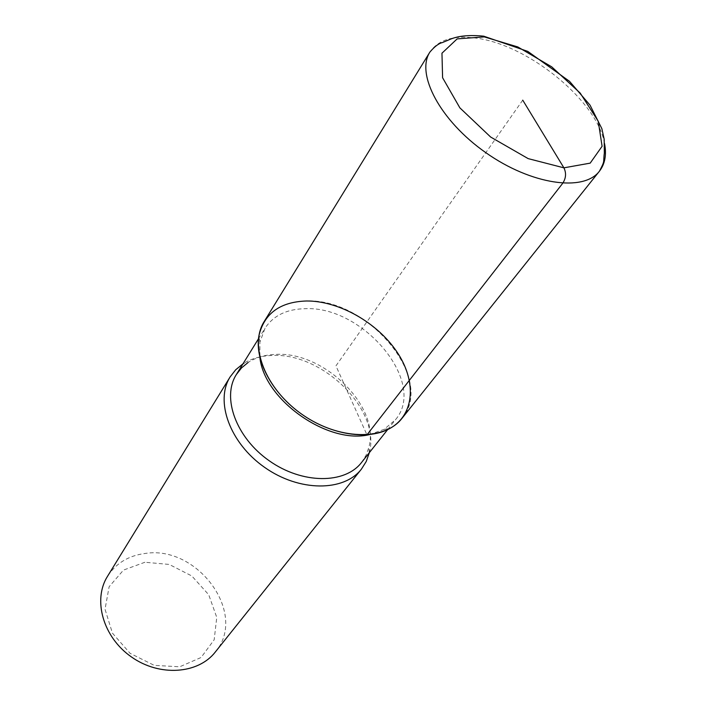 <?xml version="1.0" encoding="UTF-8"?>
<svg xmlns="http://www.w3.org/2000/svg" width="706" height="706" viewBox="0 0 706 706"><rect width="100%" height="100%" fill="white"/><g stroke="black" fill="none" stroke-linecap="round" stroke-linejoin="round"><path stroke-width="0.53" stroke-dasharray="3.53 2.65" d="M369.414 434.631L384.055 429.38L395.448 419.77C427.589 382.484 363.06 305.777 305.257 308.69C286.883 309.025 273.487 315.503 265.077 328.14L259.905 342.075L259.914 357.66M361.551 462.474L365.99 455.396L368.85 447.436C380.419 406.7 324.107 351.367 275.87 354.394C265.147 354.73 255.872 357.448 248.062 362.522L242.899 363.961M369.362 452.634C381.011 409.754 322.289 352.32 271.881 355.48C260.788 355.833 251.16 358.613 242.996 363.811M144.924 562.258L123.488 570.077L109.13 586.739L105.026 609.252L112.43 633.141L130.072 653.315L154.243 665.37L179.712 666.782L201.086 657.489L214.174 639.76L216.76 617.397L208.729 594.752L191.829 575.981L169.202 564.429L144.924 562.258M215.268 652.07C248.247 613.752 197.477 544.908 145.154 553.46C128.589 555.604 116.04 563.229 107.506 576.325M401.996 418.331C435.937 379.078 367.755 298.161 306.766 300.985C287.271 301.268 273.09 308.098 264.212 321.495M522.74 100.146L335.941 365.885L366.952 434.852M604.539 143.583C597.17 100.446 527.267 43.948 475.103 38C453.261 35.229 438.205 39.915 429.919 52.041M259.905 342.083L258.864 335.941M384.082 429.372L390.206 428.268M258.467 338.809L265.077 328.14M387.638 429.61L395.448 419.779M369.247 452.775L368.85 447.436"/><path stroke-width="1.06" d="M259.914 357.66C264.335 400.011 328.061 444.815 369.414 434.631M306.766 300.985C280.141 301.762 264.176 313.411 258.864 335.941C254.539 360.342 272.163 393.436 301.886 414.29C331.555 435.205 368.664 440.597 390.18 428.286C414.934 414.272 416.566 380.693 396.754 351.641C377.066 322.51 338.933 300.888 306.766 300.985M248.062 362.522L241.531 367.905L236.378 374.498C221.587 397.443 235.928 437.561 269.242 460.78C302.362 484.263 344.969 484.166 361.551 462.474L387.638 429.61M242.996 363.811L235.698 369.767L230.2 376.81C214.739 400.946 229.706 443.033 264.609 467.363C299.326 491.967 343.99 491.791 361.463 469.066L366.22 461.521L369.362 452.634M230.2 376.81L107.506 576.325C92.627 599.782 102.944 637.139 131.369 656.907C159.6 676.957 198.227 674.009 215.268 652.07L215.268 652.07M429.919 52.041C415.552 73.883 440.129 120.735 485.825 152.672C531.353 184.857 583.747 192.111 599.438 171.196C605.413 159.785 602.986 163.236 604.336 153.096L604.186 139.276L601.847 128.633L590.057 105.168L569.513 81.322L527.77 51.388L483.76 36.182C470.064 34.815 459.129 35.75 450.957 38.98L442.441 42.554C438.779 43.375 434.605 46.534 429.919 52.041L264.212 321.495C248.768 345.543 265.182 388.697 301.912 414.307C338.439 440.191 384.602 441.021 401.996 418.331L599.429 171.196C605.016 163.96 606.71 154.755 604.539 143.583M366.952 434.852L562.717 183.286C566.027 178.194 566.424 173.041 563.909 167.834L522.74 100.146M484.263 36.897L457.144 38.883L441.965 53.197L442.591 77.739L459.862 107.85L490.644 137.035L528.167 158.621L563.909 167.834L590.181 163.139L602.094 146.283L598.247 121.264L580.208 93.104L551.713 66.849L517.798 46.94L484.263 36.897M236.378 374.489L258.467 338.809M215.259 652.07L361.454 469.075"/></g></svg>

